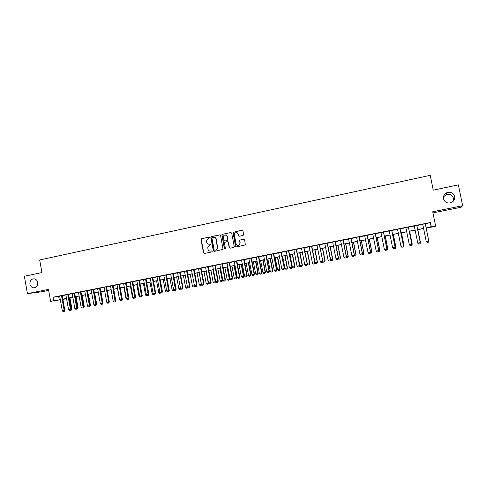 <?xml version="1.0" encoding="UTF-8"?>
<svg xmlns="http://www.w3.org/2000/svg" width="487" height="487" viewBox="0 0 487 487"><rect width="100%" height="100%" fill="white"/><g stroke="black" fill="none" stroke-linecap="round" stroke-linejoin="round"><path stroke-width="0.73" d="M209.617 237.54L209.026 237.126L201.569 238.697L201.009 239.58L203.517 252.856L204.357 253.453L211.833 251.931L212.229 251.31L211.638 250.89L210.664 251.091C209.27 251.225 208.369 250.592 207.961 249.186L207.742 247.183L209.556 245.241L210.92 244.638L210.329 244.005L209.361 244.206C207.967 244.346 207.066 243.713 206.658 242.307L206.427 240.408L209.617 237.54M443.487 198.793C444.734 202.355 447.291 203.639 451.151 202.659C453.866 201.375 455.047 199.317 454.688 196.48C453.36 192.822 450.731 191.561 446.798 192.706C444.229 194.033 443.127 196.066 443.487 198.793M453.251 201.265L453.525 198.379C452.253 194.873 449.732 193.668 445.97 194.757L443.444 196.955M29.908 284.116C30.425 286.295 31.661 287.531 33.621 287.835C36.537 287.604 37.907 285.826 37.742 282.503C37.256 280.421 36.081 279.185 34.218 278.808C31.198 278.917 29.762 280.689 29.908 284.116M243.056 235.458L243.634 234.557L242.91 230.765L242.039 230.168L233.011 232.36L235.519 246.319L236.384 246.921L245.338 244.924L244.62 239.695L243.756 239.099L239.634 240.164L239.951 243.019L239.598 244.638C238.088 245.905 236.919 245.631 236.085 243.81L234.393 234.947L234.6 233.565C236.073 232.031 237.291 232.22 238.246 234.144L238.533 235.623L239.397 236.219L243.056 235.458M425.303 223.85L430.417 222.522L431.257 226.644L435.579 225.798L435.226 226.449L426.149 228.001M60.327 299.791L50.611 301.343L48.469 289.394L27.442 293.643L24.35 276.263L41.931 272.562L39.678 259.967L430.228 175.32L433.26 190.155L458.358 184.865L462.65 205.709L432.712 211.76L435.579 225.798M50.611 301.343L60.303 299.651M430.417 222.522L53.089 297.21L53.722 300.735M220.574 235.465L219.722 234.868L211.37 236.633L210.804 237.224L213.336 250.854L214.183 251.45L223.064 249.332L220.574 235.465M222.389 234.308L230.826 232.53L231.69 233.127L234.259 246.574L233.681 247.469L230.059 248.212L229.2 247.609L228.16 242.167L227.301 241.57L224.385 242.496L225.414 248.613L225.365 248.967L224.416 248.82L221.853 234.795L222.389 234.308L230.826 232.53M432.949 212.904L461.14 207.218L462.65 205.709M27.442 293.643L41.645 291.78L48.645 290.368M62.178 295.591L59.664 296.09M68.405 294.355L65.891 294.854M74.675 293.119L72.155 293.618M80.976 291.871L78.456 292.37M87.313 290.617L84.793 291.116M93.693 289.357L91.166 289.856M100.103 288.085L97.577 288.584M106.556 286.806L104.029 287.306M113.045 285.522L110.519 286.027M119.571 284.231L117.044 284.731M126.139 282.935L123.607 283.434M132.75 281.626L130.218 282.125M139.392 280.311L136.859 280.81M146.082 278.99L143.543 279.489M152.808 277.657L150.27 278.156M159.572 276.318L157.039 276.823M166.384 274.972L163.845 275.472M173.232 273.615L170.694 274.12M180.123 272.251L177.585 272.757M187.057 270.882L184.518 271.381M194.033 269.5L191.494 270.005M201.052 268.112L198.507 268.611M208.113 266.712L205.575 267.217M215.224 265.305L212.679 265.811M222.37 263.893L219.826 264.398M229.566 262.469L227.021 262.974M236.81 261.038L234.259 261.537M244.097 259.595L241.546 260.101M251.426 258.147L248.881 258.646M258.804 256.686L256.253 257.191M266.231 255.212L263.68 255.718M273.7 253.739L271.149 254.238M281.218 252.248L278.674 252.753M288.791 250.75L286.24 251.255M296.406 249.247L293.856 249.746M304.071 247.725L301.52 248.23M311.783 246.203L309.233 246.702M319.551 244.663L317 245.168M327.367 243.116L324.817 243.622M335.233 241.558L332.682 242.063M343.152 239.994L340.602 240.499M351.121 238.417L348.57 238.922M359.144 236.828L356.594 237.333M367.216 235.233L364.672 235.738M375.349 233.626L372.798 234.125M383.531 232.007L380.98 232.506M391.767 230.375L389.223 230.881M400.064 228.732L397.514 229.237M408.41 227.082L405.866 227.587M416.817 225.42L414.267 225.925M53.089 297.21L59.676 296.175M62.196 295.682L65.903 294.945M68.424 294.446L72.167 293.704M74.688 293.204L78.468 292.462M80.994 291.963L84.805 291.208M87.331 290.709L91.185 289.948M93.705 289.448L97.595 288.675M100.121 288.176L104.048 287.403M106.574 286.898L110.531 286.119M113.063 285.619L117.063 284.828M119.589 284.323L123.625 283.525M126.157 283.026L130.23 282.223M132.762 281.717L136.877 280.908M139.41 280.402L143.562 279.581M146.1 279.081L150.288 278.254M152.821 277.748L157.051 276.914M159.59 276.409L163.863 275.569M166.402 275.064L170.712 274.211M173.25 273.712L177.603 272.848M180.141 272.349L184.536 271.478M187.075 270.973L191.507 270.096M194.051 269.597L198.526 268.708M201.07 268.209L205.587 267.314M208.132 266.809L212.697 265.908M215.242 265.403L219.844 264.49M222.389 263.991L227.039 263.071M229.584 262.566L234.284 261.635M236.828 261.135L241.564 260.198M244.115 259.693L248.9 258.743M251.444 258.244L256.278 257.288M258.822 256.783L263.698 255.815M266.249 255.316L271.174 254.342M273.718 253.837L278.692 252.85M281.243 252.345L286.259 251.353M288.809 250.848L293.874 249.849M296.425 249.344L301.538 248.333M304.089 247.828L309.257 246.806M311.808 246.3L317.019 245.271M319.569 244.766L324.835 243.725M327.386 243.22L332.7 242.167M335.251 241.662L340.62 240.602M343.171 240.097L348.589 239.026M351.139 238.52L356.612 237.437M359.163 236.932L364.69 235.836M367.241 235.337L372.817 234.229M375.367 233.723L381.004 232.609M383.549 232.11L389.241 230.984M391.792 230.479L397.532 229.34M400.083 228.835L405.884 227.691M408.435 227.185L414.291 226.029M416.835 225.524L422.753 224.355M425.279 223.746L422.734 224.245M66.585 298.708L62.86 299.389M426.125 227.892L431.257 226.644M62.823 299.152L66.53 298.428M69.051 297.934L72.8 297.198M75.321 296.705L79.101 295.962M81.627 295.469L85.444 294.714M87.97 294.221L91.824 293.466M94.35 292.973L98.24 292.206M100.766 291.713L104.693 290.94M107.219 290.447L111.182 289.668M113.715 289.175L117.714 288.389M120.246 287.89L124.282 287.099M126.815 286.6L130.893 285.802M133.426 285.303L137.541 284.499M140.073 284L144.231 283.184M146.764 282.691L150.958 281.87M153.496 281.37L157.727 280.536M160.266 280.043L164.539 279.203M167.078 278.704L171.394 277.858M173.932 277.359L178.285 276.506M180.829 276.007L185.224 275.149M187.763 274.65L192.201 273.779M194.745 273.28L199.226 272.397M201.77 271.898L206.293 271.015M208.838 270.516L213.397 269.621M215.948 269.122L220.556 268.215M223.101 267.716L227.752 266.803M230.296 266.304L234.996 265.385M237.546 264.885L242.289 263.954M244.833 263.455L249.618 262.517M252.169 262.012L257.002 261.069M259.553 260.569L264.429 259.608M266.979 259.108L271.904 258.14M274.455 257.641L279.428 256.667M281.979 256.168L287.001 255.182M289.552 254.683L294.623 253.69M297.173 253.185L302.293 252.181M304.844 251.682L310.012 250.671M312.563 250.166L317.78 249.143M320.33 248.644L325.602 247.609M328.153 247.11L333.473 246.069M336.024 245.57L341.393 244.511M343.944 244.011L349.368 242.952M351.918 242.447L357.397 241.375M359.948 240.876L365.475 239.793M368.026 239.287L373.614 238.192M376.165 237.693L381.802 236.591M384.353 236.085L390.044 234.971M392.595 234.472L398.342 233.346M400.892 232.841L406.694 231.702M409.244 231.203L415.107 230.053M417.657 229.554L423.574 228.397M62.841 299.28L66.579 298.683M423.593 228.5L417.676 229.657M415.125 230.162L409.269 231.307M406.718 231.812L400.911 232.95M398.36 233.45L392.613 234.576M390.063 235.075L384.371 236.189M381.82 236.694L376.183 237.796M373.632 238.295L368.05 239.391M365.5 239.89L359.966 240.974M357.415 241.479L351.943 242.55M349.392 243.05L343.968 244.115M341.417 244.614L336.042 245.667M333.492 246.166L328.171 247.213M325.62 247.713L320.355 248.747M317.798 249.247L312.581 250.269M310.03 250.768L304.862 251.785M302.311 252.284L297.192 253.289M294.641 253.788L289.57 254.78M287.02 255.279L281.997 256.265M279.447 256.765L274.473 257.745M271.929 258.244L266.998 259.206M264.447 259.711L259.571 260.667M257.02 261.166L252.187 262.116M249.642 262.615L244.851 263.552M242.307 264.051L237.565 264.983M235.014 265.482L230.321 266.401M227.77 266.9L223.119 267.813M220.574 268.313L215.966 269.214M213.416 269.713L208.85 270.614M206.305 271.107L201.788 271.996M199.244 272.495L194.763 273.371M192.219 273.871L187.781 274.741M185.243 275.24L180.847 276.105M178.303 276.604L173.95 277.456M171.412 277.955L167.096 278.801M164.557 279.295L160.284 280.135M157.745 280.634L153.515 281.462M150.976 281.961L146.782 282.783M144.249 283.282L140.092 284.098M137.559 284.591L133.444 285.4M130.912 285.893L126.833 286.697M124.301 287.19L120.265 287.981M117.732 288.481L113.733 289.266M111.2 289.759L107.237 290.538M104.711 291.031L100.785 291.804M98.252 292.297L94.362 293.064M91.836 293.558L87.983 294.312M85.462 294.805L81.646 295.554M79.119 296.053L75.339 296.796M72.819 297.289L69.069 298.026M66.549 298.519L62.835 299.243M58.659 296.376L59.286 299.846M430.362 222.845L431.19 226.899M210.536 244.005L209.599 244.206M211.821 250.89L210.901 251.079M209.252 237.132L201.813 238.697L201.241 239.403L203.761 252.844L204.382 253.447M220.002 234.868L211.602 236.633L211.035 237.23L213.568 250.842L214.195 251.45M212.338 237.504L211.942 238.125L214.17 249.837L214.761 250.251L215.79 250.044L217.506 248.522L216.082 239.184C215.668 237.778 214.767 237.145 213.367 237.291L212.338 237.504M213.976 237.248C215.199 237.303 215.978 237.948 216.307 239.19L217.732 248.51L216.015 250.032L214.992 250.245M227.551 241.564L228.379 242.167L229.414 247.603L230.047 248.212M222.614 234.314L222.042 235.209L224.635 248.814L225.049 249.234M227.082 236.518C226.005 234.515 224.763 234.399 223.363 236.177L223.856 240.426L224.708 241.022L227.1 240.523L227.673 239.628L227.301 236.524L225.341 234.892M227.301 236.524L227.831 240.115L224.927 241.022M236.518 232.512L238.453 234.15L238.74 235.629L239.336 236.225M238.167 245.454L239.799 244.638L239.951 243.019M244.005 239.093L239.841 240.17L240.158 243.019M242.331 230.168L233.224 232.372L235.726 246.312L236.365 246.921M67.754 294.44L70.445 309.361L71.339 309.184L69.312 297.977M71.966 309.068L71.303 310.116L71.339 309.184L71.966 309.068L69.945 297.849M71.303 310.116L69.471 310.493L68.57 309.72L65.879 294.812M61.52 295.676L64.193 310.554L64.85 310.426L64.272 311.479L63.231 311.68L62.324 310.907L59.651 296.047M62.172 295.548L64.85 310.426M62.324 310.907L64.193 310.554L64.162 311.497M74.03 293.198L76.733 308.161L77.488 308.015L75.455 296.772M78.109 307.894L77.445 308.947L77.488 308.015L78.109 307.894L76.069 296.65M77.445 308.947L76.812 309.068M80.343 291.95L83.058 306.956L84.281 306.719L82.236 295.439M84.281 306.719L83.727 307.754L83.131 307.869M83.667 306.865L83.624 307.772M86.692 290.696L89.425 305.739L90.491 305.532L88.439 294.227M90.491 305.532L89.486 306.658M89.876 305.933L89.839 306.591M93.078 289.43L95.823 304.521L96.736 304.345L94.673 293.004M96.736 304.345L95.878 305.44M96.109 305.002L96.085 305.404M68.399 294.312L71.09 309.233L70.518 310.292M68.57 309.72L70.445 309.361L70.408 310.31M74.663 293.071L77.372 308.04L76.69 309.117L75.747 309.294L74.846 308.521L72.143 293.57M74.846 308.521L76.733 308.161L76.69 309.117M80.97 291.829L83.685 306.834L83.119 307.894L82.06 308.094L81.159 307.315L78.444 292.328M81.159 307.315L83.058 306.956L83.015 307.912M87.307 290.575L90.04 305.623L89.371 306.707L88.415 306.889L87.508 306.104L84.781 291.074M87.508 306.104L89.425 305.739L89.371 306.707M99.5 288.158L102.258 303.291L103.019 303.145L100.943 291.774M103.019 303.145L102.307 304.217M93.681 289.308L96.426 304.405L95.866 305.471L94.801 305.672L93.9 304.886L91.16 289.808M93.9 304.886L95.823 304.521L95.762 305.489M108.79 302.987L109.338 301.94L107.256 290.532M100.097 288.042L102.854 303.176L102.294 304.247L101.229 304.448L100.322 303.663L97.57 288.541M100.322 303.663L102.258 303.291L102.197 304.265M114.171 301.958L113.215 301.197L110.506 285.979M111.127 289.777L113.215 301.197M105.965 286.88L108.735 302.056L109.325 301.946L108.662 303.036L107.694 303.218L106.787 302.427L104.017 287.263M106.55 286.764L109.325 301.946M106.787 302.427L108.735 302.056L108.662 303.036M120.709 300.716L119.607 299.98L117.038 284.688M117.507 288.523L119.607 299.98M115.169 301.794L114.195 301.983L113.294 301.185L115.827 300.704L115.169 301.794L112.46 285.595M113.039 285.479L115.827 300.704M127.29 299.462L126.036 298.756L126.413 298.683L123.601 283.391M123.923 287.263L126.036 298.756M121.72 300.546L120.733 300.735L119.832 299.937L122.371 299.456L121.72 300.546L118.998 284.298M119.565 284.189L122.371 299.456M133.913 298.202L133.377 298.306L132.501 297.52L133.036 297.423L130.206 282.083M130.376 286.003L132.501 297.52M128.306 299.298L127.314 299.487L126.413 298.683L128.952 298.202L128.306 299.298L125.579 282.996M126.133 282.886L128.952 298.202M140.573 296.936L139.885 297.07L139.002 296.285L139.696 296.151L136.853 280.768M136.871 284.725L139.002 296.285M134.929 298.038L133.931 298.227L133.036 297.423L135.575 296.936L134.929 298.038L132.196 281.687M132.738 281.583L135.575 296.936M147.269 295.664L146.423 295.822L145.546 295.037L146.392 294.872L143.537 279.447M143.403 283.446L145.546 295.037M141.595 296.766L140.591 296.96L139.696 296.151L142.234 295.67L141.595 296.766L138.856 280.372M139.385 280.269L142.234 295.67M148.304 295.493L147.293 295.682L146.392 294.872L148.937 294.392L148.304 295.493L145.552 279.045M146.07 278.941L148.937 294.392M152.285 277.712L155.164 293.204L155.676 293.107L155.049 294.209L154.032 294.398L153.137 293.588L150.264 278.114M152.796 277.614L155.676 293.107M149.972 282.156L152.127 293.777L155.164 293.204L155.049 294.209M154.008 294.379L153.003 294.574L152.127 293.777M160.734 293.04L159.62 293.314L158.744 292.517L159.913 292.291L157.027 276.774M156.577 280.859L158.744 292.517M167.455 291.652L166.28 292.048L165.403 291.244L166.737 290.995L163.833 275.429M163.224 279.556L165.403 291.244M167.327 291.53L167.285 291.853M161.836 292.918L160.813 293.113L159.919 292.297L162.457 291.81L161.836 292.918L159.066 276.373M159.566 276.275L162.457 291.81M174.218 290.252L172.976 290.769L172.106 289.972L173.603 289.686L170.681 274.071M169.914 278.247L172.106 289.972M174.054 290.1L173.987 290.581M168.66 291.616L167.638 291.81L166.737 290.995L169.281 290.508L168.66 291.616L165.884 275.021M166.371 274.924L169.281 290.508M181.024 288.84L179.715 289.491L178.839 288.681L180.507 288.365L177.572 272.708M176.641 276.926L178.839 288.681M180.823 288.657L180.732 289.296M175.533 290.307L174.498 290.508L173.603 289.686L176.148 289.199L175.533 290.307L172.745 273.664M173.22 273.572L176.148 289.199M187.866 287.421L187.586 287.987L186.497 288.201L185.62 287.391L187.458 287.044L184.506 271.338M183.404 275.599L185.62 287.391M187.629 287.202L187.513 288.006M182.442 288.992L181.401 289.193L180.507 288.371L183.051 287.884L182.442 288.992L182.588 287.969L179.648 272.3M180.117 272.209L183.051 287.884M194.751 285.991L194.41 286.691L193.315 286.904L192.438 286.088L194.447 285.711L191.482 269.956M190.216 274.266L192.438 286.088M194.49 285.747L194.337 286.703M189.394 287.671L188.353 287.872L187.458 287.044L190.003 286.557L189.394 287.671L189.553 286.642L186.594 270.924M187.051 270.833L190.003 286.557M197.065 272.921L199.299 284.779L201.368 284.39L199.128 272.519M201.673 284.548L201.204 285.4L201.484 284.365L198.501 268.568M201.204 285.4L200.175 285.595L199.299 284.779M196.395 286.338L195.342 286.539L194.447 285.711L196.998 285.224L196.395 286.338L196.553 285.309L193.583 269.542M194.027 269.451L196.998 285.224M203.956 271.569L206.202 283.464L208.284 283.069L206.031 271.162M208.643 283.093L208.113 284.085L208.558 283.014L205.563 267.168M208.113 284.085L207.072 284.28L206.202 283.464M203.432 284.998L202.373 285.199L201.484 284.365L204.029 283.884L203.432 284.998L203.603 283.964L200.614 268.148M201.046 268.063L204.029 283.884M210.883 270.212L213.148 282.143L215.236 281.742L212.971 269.804M215.638 281.669L215.059 282.764L215.236 281.742L215.638 281.669L213.373 269.725M215.059 282.764L214.018 282.959L213.148 282.143M210.518 283.653L209.453 283.854L208.564 283.02L211.108 282.533L210.518 283.653L210.694 282.612L207.687 266.748M208.107 266.669L211.108 282.533M217.859 268.842L220.13 280.81L222.236 280.409L219.96 268.434M222.626 280.335L222.054 281.431L222.236 280.409L222.626 280.335L220.349 268.355M222.054 281.431L221.001 281.632L220.13 280.81M224.878 267.466L227.161 279.471L229.28 279.063L226.991 267.053M229.651 278.996L229.091 280.092L229.651 278.996L227.368 266.979M229.091 280.092L228.032 280.293L227.161 279.471M231.934 266.085L234.235 278.12L236.365 277.712L234.064 265.665M236.725 277.645L236.165 278.747L236.725 277.645L234.424 265.598M236.165 278.747L235.099 278.948L234.235 278.12M214.81 265.342L217.829 281.249L218.231 281.176L217.713 282.283L216.575 282.503L215.68 281.663L212.667 265.762M215.211 265.263L218.231 281.176M215.68 281.663L217.829 281.249L217.646 282.296M221.975 263.924L225.006 279.879L225.402 279.806L224.884 280.92L223.74 281.139L222.851 280.293L219.82 264.35M222.364 263.844L225.402 279.806M222.851 280.293L225.006 279.879L224.817 280.932M229.182 262.499L232.232 278.503L232.609 278.43L232.037 279.556L230.948 279.763L230.059 278.917L227.015 262.925M229.56 262.42L232.609 278.43M230.059 278.917L232.232 278.503L232.037 279.556M239.038 264.691L241.351 276.762L243.494 276.354L241.181 264.271M243.841 276.287L243.287 277.389L243.841 276.287L241.528 264.204M243.287 277.389L242.216 277.596L241.351 276.762M236.432 261.062L239.501 277.115L239.872 277.048L239.3 278.174L238.204 278.381L237.315 277.535L234.253 261.495M236.798 260.989L239.872 277.048M237.315 277.535L239.501 277.115L239.3 278.174M246.185 263.29L248.51 275.399L250.665 274.985L248.34 262.87M251 274.924L250.452 276.026L251 274.924L248.674 262.803M250.452 276.026L249.374 276.232L248.51 275.399M243.731 259.62L246.818 275.721L247.171 275.654L246.605 276.786L245.509 276.993L244.62 276.141L241.54 260.052M244.084 259.547L247.171 275.654M244.62 276.141L246.818 275.721L246.605 276.786M253.374 261.878L255.712 274.023L257.879 273.609L255.541 261.452M258.207 273.548L257.66 274.656L258.207 273.548L255.87 261.391M257.66 274.656L256.576 274.863L255.712 274.023M251.079 258.165L254.184 274.321L254.518 274.254L253.958 275.386L252.856 275.599L251.968 274.741L248.869 258.603M251.414 258.098L254.518 274.254M251.968 274.741L254.184 274.321L253.958 275.386M260.612 260.46L262.956 272.641L265.141 272.227L262.791 260.034M265.452 272.166L264.916 273.274L265.452 272.166L263.102 259.973M264.916 273.274L263.82 273.481L262.956 272.641M258.469 256.704L261.592 272.903L261.915 272.842L261.361 273.98L260.247 274.193L259.364 273.329L256.247 257.142M258.792 256.637L261.915 272.842M259.364 273.329L261.592 272.903L261.361 273.98M267.893 259.035L270.255 271.253L272.446 270.833L270.084 258.603M272.75 270.772L272.215 271.886L272.75 270.772L270.382 258.542M272.215 271.886L271.113 272.099L270.255 271.253M275.216 257.599L277.59 269.853L279.8 269.427L277.426 257.166M280.086 269.372L279.556 270.492L280.086 269.372L277.712 257.106M279.556 270.492L278.454 270.699L277.59 269.853M282.588 256.15L284.974 268.44L287.196 268.02L284.81 255.718M287.47 267.966L286.946 269.086L287.47 267.966L285.084 255.663M286.946 269.086L285.832 269.293L284.974 268.44M265.908 255.231L269.043 271.484L269.36 271.423L268.806 272.562L267.686 272.775L266.803 271.91L263.674 255.669M266.219 255.17L269.36 271.423M266.803 271.91L269.043 271.484L268.806 272.562M273.396 253.745L276.549 270.054L276.847 269.993L276.306 271.137L275.173 271.35L274.291 270.48L271.143 254.196M273.694 253.69L276.847 269.993M274.291 270.48L276.549 270.054L276.306 271.137M280.926 252.26L284.384 268.556L283.848 269.701L282.71 269.914L281.833 269.043L278.661 252.704M281.212 252.199L284.384 268.556M281.833 269.043L284.104 268.611L283.848 269.701M290.008 254.695L292.407 267.028L294.641 266.596L292.243 254.257M294.903 266.547L294.385 267.667L294.903 266.547L292.498 254.208M294.385 267.667L293.265 267.88L292.407 267.028M288.511 250.756L291.969 267.113L291.439 268.258L290.295 268.471L289.418 267.6L286.228 251.207M288.779 250.702L291.969 267.113M289.418 267.6L291.701 267.162L291.439 268.258M297.472 253.234L299.882 265.598L302.135 265.172L299.718 252.79M302.378 265.123L301.867 266.243L302.378 265.123L299.962 252.741M301.867 266.243L300.741 266.456L299.882 265.598M296.139 249.247L299.602 265.652L299.079 266.803L297.928 267.022L297.052 266.139L293.844 249.703M296.394 249.198L299.602 265.652M297.052 266.139L299.347 265.701L299.079 266.803M304.984 251.761L307.407 264.167L309.671 263.735L307.242 251.316M309.902 263.686L309.397 264.812L309.902 263.686L307.474 251.274M309.397 264.812L308.265 265.025L307.407 264.167M303.821 247.725L307.291 264.191L306.81 265.33L305.611 265.561L304.734 264.678L301.514 248.181M304.058 247.682L307.291 264.191M304.734 264.678L307.047 264.234L306.767 265.336M311.552 246.197L314.797 262.761L317.262 262.286L314.815 249.831M317.475 262.243L316.976 263.37L317.475 262.243L315.034 249.788M316.976 263.37L315.838 263.589L315.01 262.749M311.777 246.154L315.022 262.712L314.505 263.869L313.342 264.088L312.465 263.205L309.227 246.659M312.465 263.205L314.797 262.761L314.505 263.869M322.808 261.227L324.896 260.831L322.437 248.333M325.097 260.788L324.604 261.921L325.097 260.788L322.637 248.297M324.604 261.921L323.453 262.134L322.735 261.403M319.332 244.657L322.808 261.233L322.333 262.377L321.122 262.609L320.251 261.72L316.988 245.119M319.539 244.614L322.808 261.233M320.251 261.72L322.595 261.269L322.297 262.383M327.161 243.11L330.442 259.772L332.578 259.364L330.107 246.83M332.767 259.327L332.274 260.46L332.767 259.327L330.296 246.793M332.274 260.46L331.123 260.679L330.509 260.052M327.355 243.068L330.643 259.735L330.137 260.892L328.956 261.117L328.086 260.222L324.805 243.573M328.086 260.222L330.442 259.772L330.137 260.892M335.044 241.546L338.343 258.268L340.31 257.891L337.826 245.32M340.486 257.854L339.999 258.987L340.486 257.854L338.002 245.284M339.999 258.987L338.836 259.212L338.337 258.694M335.22 241.515L338.526 258.232L338.027 259.388L336.84 259.614L335.969 258.719L332.67 242.015M335.969 258.719L338.343 258.268L338.027 259.388M342.976 239.975L346.3 256.752L348.095 256.406L345.593 243.792M348.254 256.375L347.773 257.507L348.254 256.375L345.752 243.762M347.773 257.507L346.604 257.733L346.214 257.331M343.14 239.945L346.464 256.716L345.971 257.879L344.778 258.104L343.907 257.209L340.59 240.45M343.907 257.209L346.3 256.752L345.971 257.879M350.963 238.399L354.305 255.225L355.924 254.914L353.416 242.264M356.07 254.884L355.595 256.022L356.07 254.884L353.556 242.234M355.595 256.022L354.146 255.961M351.109 238.368L354.451 255.194L353.97 256.357L352.765 256.588L351.894 255.681L348.558 238.873M351.894 255.681L354.305 255.225L353.97 256.357M358.998 236.81L362.358 253.684L363.807 253.41L361.281 240.718M362.133 254.585L363.472 254.524L363.935 253.386L361.409 240.694M363.491 254.518L363.935 253.386M359.132 236.779L362.492 253.66L362.018 254.829L360.806 255.054L359.936 254.147L356.581 237.285M359.936 254.147L362.358 253.684L362.018 254.829M367.095 235.209L370.473 252.138L371.745 251.895L369.201 239.166M371.855 251.87L371.398 253.015L371.855 251.87L369.316 239.141M371.398 253.015L370.169 253.203M367.21 235.184L370.589 252.12L370.138 253.283L368.896 253.514L368.032 252.607L364.66 235.69M368.032 252.607L370.473 252.138L370.12 253.283M375.24 233.596L378.636 250.58L379.732 250.373L377.175 237.601M379.823 250.355L379.373 251.499L379.823 250.355L377.273 237.583M379.373 251.499L378.302 251.7M375.337 233.571L378.74 250.562L378.289 251.73L377.048 251.968L376.183 251.048L372.786 234.077M376.183 251.048L378.636 250.58L378.271 251.73M383.439 231.97L386.855 249.015L387.768 248.839L385.199 236.031M387.847 248.82L387.402 249.971L387.847 248.82L385.278 236.012M387.402 249.971L386.508 250.135M383.519 231.952L386.94 248.997L386.483 250.172L385.247 250.403L384.383 249.484L380.974 232.457M384.383 249.484L386.855 249.015L386.483 250.172M391.694 230.339L395.134 247.439L395.858 247.293L393.271 234.448M395.925 247.28L395.481 248.431L395.925 247.28L393.338 234.436M395.481 248.431L394.768 248.565M391.761 230.327L395.201 247.426L394.762 248.595L393.508 248.833L392.644 247.913L389.21 230.832M392.644 247.913L395.134 247.439L394.75 248.595M400.004 228.695L403.461 245.85L404.003 245.74L401.404 232.853M403.09 246.982L403.62 246.885L404.052 245.734L401.452 232.841M403.626 246.879L404.052 245.734M400.052 228.683L403.51 245.838L403.078 247.012L401.818 247.25L400.959 246.325L397.502 229.188M400.959 246.325L403.461 245.85L403.072 247.012M408.368 227.039L411.85 244.249L412.203 244.182L409.585 231.246M411.46 245.387L412.233 244.176L409.616 231.24M411.813 245.326L412.233 244.176M408.398 227.033L411.88 244.243L411.448 245.424L410.188 245.661L409.33 244.73L405.854 227.539M409.33 244.73L411.85 244.249L411.448 245.424M416.793 225.371L420.293 242.636L417.822 229.633M420.451 242.605L420.05 243.756L420.464 242.605L417.834 229.627M416.805 225.365L420.305 242.636L419.879 243.817L418.613 244.06L417.755 243.123L414.26 225.871M417.755 243.123L420.293 242.636L419.879 243.817M425.273 223.691L428.791 241.016L428.371 242.203L427.093 242.441L426.235 241.503L422.722 224.197M426.235 241.503L428.791 241.016M35.009 287.671L33.621 287.835M445.97 194.757L446.798 192.706"/></g></svg>
